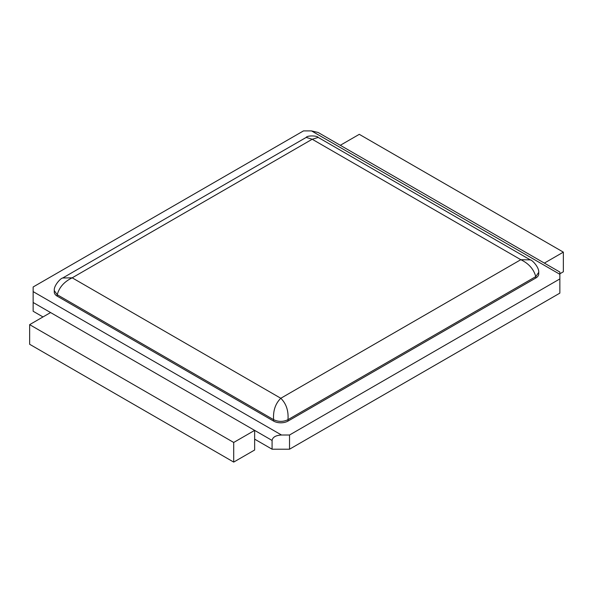 <?xml version="1.0" encoding="UTF-8"?>
<svg xmlns="http://www.w3.org/2000/svg" width="593" height="593" viewBox="0 0 593 593"><rect width="100%" height="100%" fill="white"/><g stroke="black" fill="none" stroke-linecap="round" stroke-linejoin="round"><path stroke-width="0.89" d="M311.503 130.905L559.859 274.3L559.859 272.046L318.159 132.498L311.503 130.905L303.475 130.905L33.141 286.982L33.141 302.489L254.642 430.377L233.709 442.46L233.709 462.095L254.642 450.013L254.642 439.139L272.083 449.205L289.525 449.205L289.525 435.01L281.497 435.01C275.789 435.336 272.654 437.145 272.083 440.443L272.083 449.205M33.141 302.489L33.141 311.251L42.992 316.944M559.859 274.3L559.859 293.127L289.525 449.205M559.859 278.925L289.525 435.01M538.733 272.476L538.733 273.892A10.155 5.863 180 0 1 535.761 278.043L287.983 421.089L287.983 419.674L535.761 276.62L538.733 272.343C539.245 267.428 532.232 259.927 530.275 259.875L530.579 260.038M54.267 290.6L57.239 294.743C59.189 287.353 64.17 281.712 72.19 277.82L280.8 398.266L520.81 259.697L312.2 139.251L72.19 277.82L62.725 277.998C60.768 278.058 53.755 285.552 54.267 290.474L54.267 292.015A10.155 5.863 180 0 0 57.239 296.166L273.618 421.089A10.155 5.863 0 0 0 287.983 421.089M559.859 273.796L563.35 271.779L563.35 252.144L359.291 134.329L340.308 145.285M563.35 252.144L544.374 263.099M254.642 439.139L254.642 430.377L272.083 440.443M57.239 296.166L57.239 294.743L273.618 419.674C278.406 421.942 283.195 421.942 287.983 419.674C288.628 410.786 286.234 403.648 280.8 398.266C275.374 403.648 272.98 410.786 273.618 419.674L273.618 421.089M50.583 312.563L29.65 324.645L233.709 442.46M233.709 462.095L29.65 344.281L29.65 324.645M530.275 259.875L520.81 259.697C528.83 263.589 533.811 269.229 535.761 276.62L535.761 278.043M318.167 137.406C317.425 135.589 307.115 135.33 306.225 137.406L312.2 139.251L318.167 137.413M33.141 291.615L281.497 435.01M530.461 259.979L318.078 137.354M306.314 137.354L62.539 278.102"/></g></svg>
